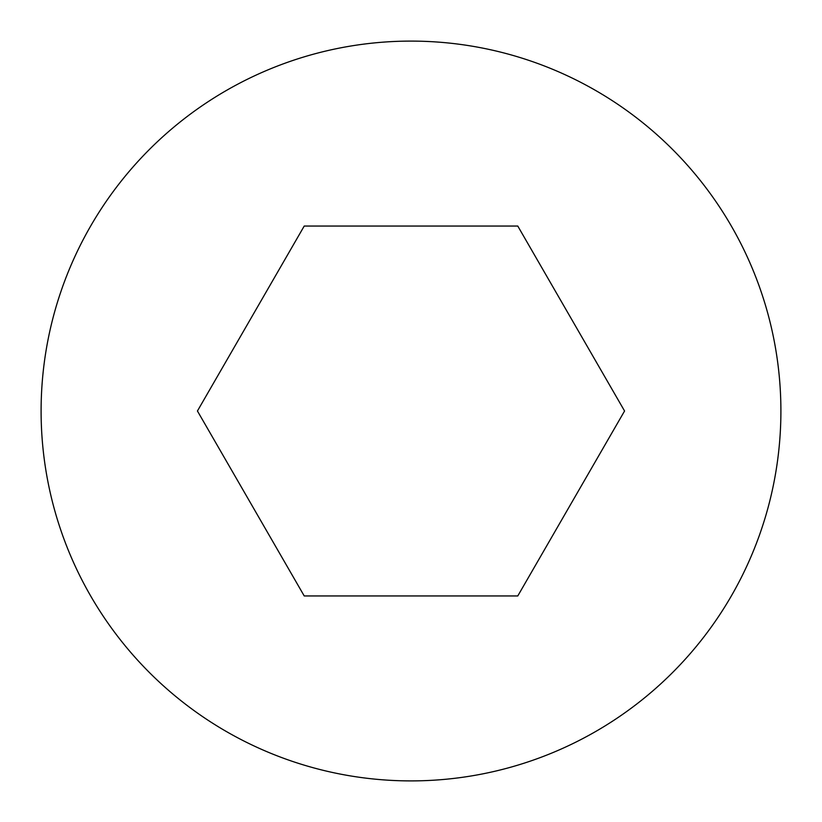 <?xml version="1.0" encoding="UTF-8"?>
<svg xmlns="http://www.w3.org/2000/svg" width="822" height="822" viewBox="0 0 822 822"><rect width="100%" height="100%" fill="white"/><g stroke="black" fill="none" stroke-linecap="round" stroke-linejoin="round"><path stroke-width="1.23" d="M41.1 411A369.9 369.9 0 0 0 411 780.9A369.9 369.9 0 0 0 780.9 411A369.9 369.9 0 0 0 411 41.1A369.9 369.9 0 0 0 41.1 411M624.566 411L517.778 595.95L304.222 595.95L197.434 411L304.222 226.05L517.778 226.05L624.566 411"/></g></svg>
